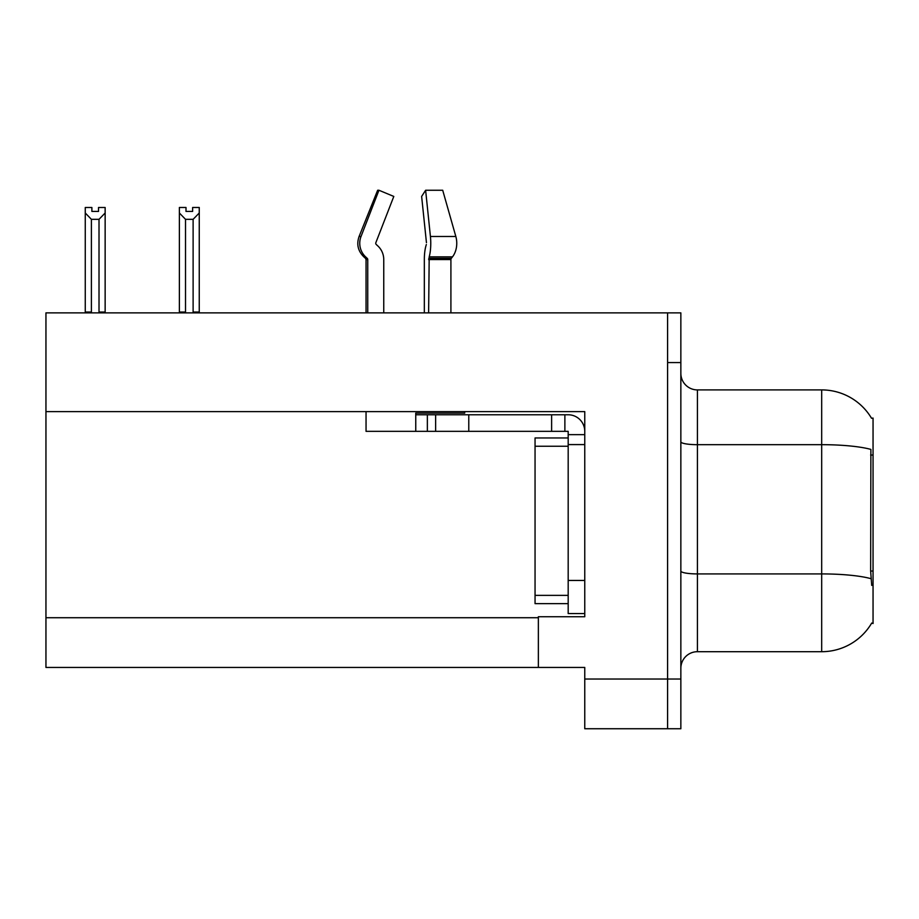 <?xml version="1.0" encoding="UTF-8"?>
<svg xmlns="http://www.w3.org/2000/svg" width="919" height="919" viewBox="0 0 919 919"><rect width="100%" height="100%" fill="white"/><g stroke="black" fill="none" stroke-linecap="round" stroke-linejoin="round"><path stroke-width="1.38" d="M538.362 616.729L538.362 667.435L45.95 667.435L45.95 312.874L667.596 312.874L667.596 728.744L584.76 728.744L584.76 679.038L667.596 679.038L667.596 728.744L680.853 728.744L680.853 679.038L667.596 679.038L667.596 362.58L680.853 362.58L680.853 679.038M45.95 411.62L584.76 411.62L584.76 616.741L538.362 616.741M538.362 667.435L584.76 667.435L584.76 679.038M871.545 418.283A57.989 57.989 0 0 0 821.689 389.909A57.989 57.989 0 0 1 871.545 418.283L873.05 418.076L873.05 623.53L871.717 623.036A57.989 57.989 0 0 1 821.689 651.697A57.989 57.989 0 0 0 871.419 623.53M680.853 668.262A16.565 16.565 0 0 1 697.429 651.697L821.689 651.697L821.689 389.909A57.989 57.989 0 0 1 871.419 418.076A57.989 57.989 0 0 0 821.689 389.909L697.429 389.909A16.565 16.565 0 0 1 680.853 373.344A16.565 16.565 0 0 0 697.429 389.909L697.429 651.697A16.565 16.565 0 0 0 680.853 668.262M871.717 585.426L870.649 571.021L870.89 449.414A57.989 10.075 180 0 0 821.689 444.681L697.429 444.681A16.565 2.872 -0 0 1 680.853 441.798M667.596 312.874L680.853 312.874L680.853 362.58M186.006 207.499L186.006 211.427L192.622 211.427L186.006 211.427M199.251 207.499L199.251 213.001L193.116 219.319L185.512 219.319L185.512 312.035L184.696 312.874M193.932 312.874L193.116 312.035L199.251 312.035L199.251 312.874L199.251 213.001M193.116 312.035L193.116 219.319M185.512 312.035L179.377 312.035L179.377 312.874L179.377 207.487L186.006 207.487M185.512 219.319L179.377 213.001M192.622 211.427L192.622 207.487L199.251 207.487M98.517 207.499L105.145 207.499L105.145 213.001L99.011 219.319L91.395 219.319L91.395 312.035L85.26 312.035L85.26 312.874M98.517 211.427L91.889 211.427L98.517 211.427L98.517 207.487M91.395 219.319L85.26 213.001L85.26 207.499L91.889 207.499L91.889 211.427M91.395 312.035L90.579 312.874M85.26 213.001L85.26 312.035M105.145 213.001L105.145 312.035L99.011 312.035L99.011 219.319M99.826 312.874L99.011 312.035M105.145 312.035L105.145 312.874M426.336 244.511L425.899 246.016A18.231 4.721 -90 0 0 424.337 259.583L424.337 312.874M428.622 312.874L429.196 256.849A18.231 4.721 -90 0 0 430.425 236.493L425.623 190.256L442.705 190.256L455.835 236.493A18.231 12.889 90 0 1 452.481 256.849L451.298 258.354A1.654 1.172 -90 0 0 450.907 259.583A1.654 1.172 -90 0 1 451.298 258.354A1.654 1.172 -90 0 0 450.907 259.583L450.907 312.874M366.049 312.874L366.049 259.583L367.749 259.583A1.654 1.597 -90 0 0 367.221 258.354L365.498 258.354L363.832 256.849L365.601 256.849L367.221 258.354A1.654 1.597 -90 0 1 367.749 259.583L367.749 312.874M383.751 312.874L383.751 259.583A18.231 17.599 90 0 0 377.904 246.016L376.285 244.511A1.654 1.597 -90 0 1 375.86 242.662L393.803 196.436L378.95 190.256L377.652 190.256L359.088 236.493C356.4 244.27 357.985 251.059 363.832 256.849C357.985 251.059 356.4 244.27 359.088 236.493L361.018 236.493A18.231 17.599 90 0 0 365.601 256.849M464.704 411.62L464.704 413.113L415.756 413.113L415.756 414.768L435.64 414.768L435.64 431.333L366.049 431.333L366.049 411.62M375.86 242.662A1.654 1.597 -90 0 0 376.285 244.511L377.904 246.016M425.623 190.256L421.637 196.436L426.45 242.662M378.95 190.256L361.018 236.493M428.622 259.583L450.907 259.583A1.654 1.172 -90 0 1 451.298 258.354L428.771 258.354M435.64 414.768L568.183 414.768A16.565 16.565 0 0 1 584.76 431.344M435.64 431.333L568.183 431.333L568.183 434.653L584.76 434.653M568.183 613.582L584.76 613.582L568.183 613.582L568.183 434.653M564.875 431.333L564.875 414.768M584.76 444.589L568.183 444.589L568.195 437.961L535.053 437.961L535.053 446.243L568.183 446.243M551.618 431.333L551.618 414.768M568.183 603.645L535.053 603.645L535.053 446.243M45.95 617.729L538.362 617.729M873.05 455.043L870.649 455.043M873.05 571.021L870.649 571.021M871.063 578.706A57.989 10.075 180 0 0 821.689 573.915L697.429 573.915A16.565 2.872 0 0 1 680.853 571.032M415.756 431.333L415.756 414.768M455.835 236.493L430.425 236.493M452.481 256.849L429.196 256.849M584.76 580.452L568.183 580.452M468.782 431.333L468.782 414.768M427.358 431.333L427.358 414.768M535.053 595.363L568.183 595.363M365.498 258.354L366.049 259.583"/></g></svg>
